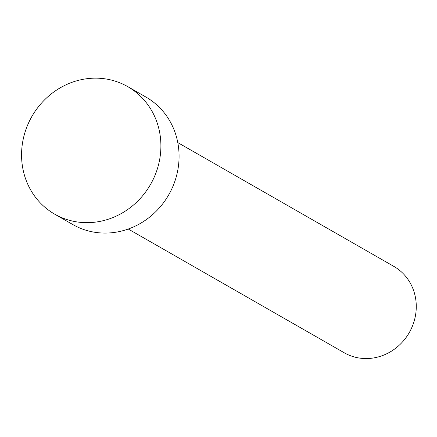 <?xml version="1.0" encoding="UTF-8"?>
<svg xmlns="http://www.w3.org/2000/svg" width="437" height="437" viewBox="0 0 437 437"><rect width="100%" height="100%" fill="white"/><g stroke="black" fill="none" stroke-linecap="round" stroke-linejoin="round"><path stroke-width="0.66" d="M177.788 142.599L393.813 266.373A49.807 46.338 119.8 0 1 415.15 317.213A49.807 46.338 119.8 0 1 374.46 357.794A49.807 46.338 119.8 0 1 344.296 352.801L128.265 229.032M127.762 86.652L145.936 97.063A73.482 68.369 119.8 0 1 177.417 172.08A73.482 68.369 119.8 0 1 117.384 231.949A73.482 68.369 119.8 0 1 72.875 224.585L54.701 214.168A73.482 68.369 119.8 0 1 23.221 139.157A73.482 68.369 119.8 0 1 83.254 79.283A73.482 68.369 119.8 0 1 127.762 86.652A73.482 68.369 119.8 0 1 159.243 161.663A73.482 68.369 119.8 0 1 99.21 221.537A73.482 68.369 119.8 0 1 54.701 214.168"/></g></svg>
